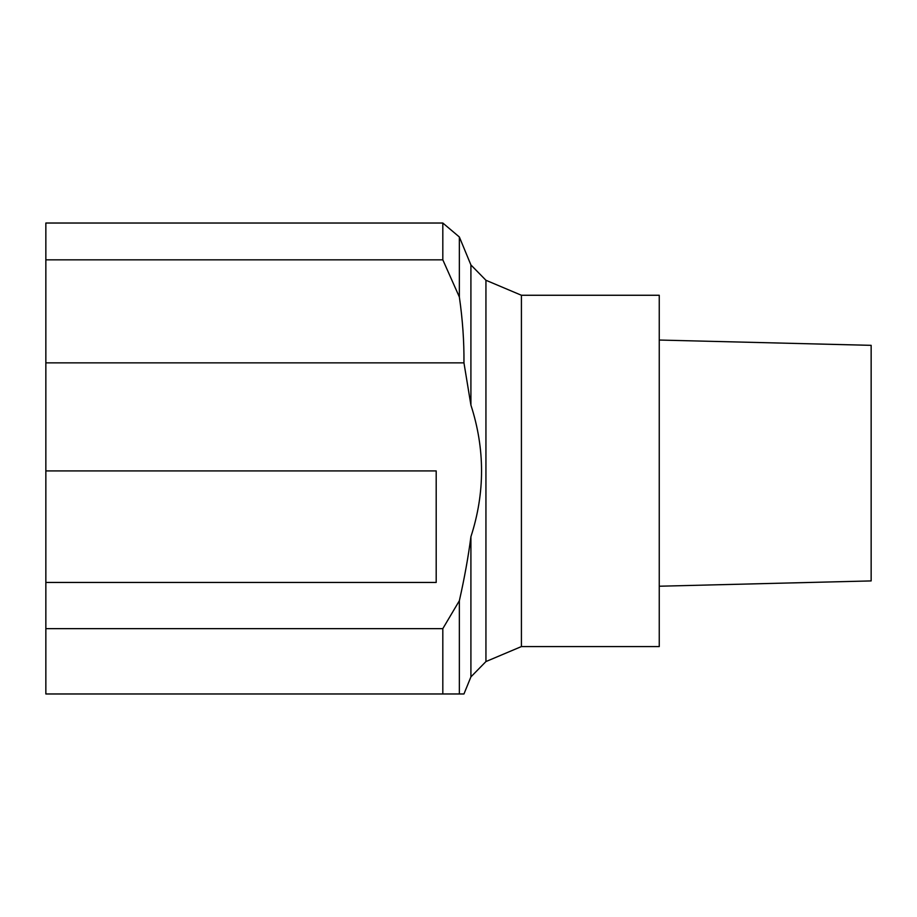 <?xml version="1.0" encoding="UTF-8"?>
<svg xmlns="http://www.w3.org/2000/svg" width="917" height="917" viewBox="0 0 917 917"><rect width="100%" height="100%" fill="white"/><g stroke="black" fill="none" stroke-linecap="round" stroke-linejoin="round"><path stroke-width="1.38" d="M871.15 345.342L871.15 580.919L871.15 345.342L659.254 340.047L871.15 345.342M521.418 295.263L521.418 646.565L659.254 646.565L659.254 295.263L521.418 295.263L485.941 280.27L470.914 264.944L459.36 236.987L442.819 223.026L45.85 223.026L45.85 362.857L463.956 362.857L470.914 405.096C485.093 448.975 485.093 492.853 470.914 536.732C468.323 556.676 464.472 578.008 459.36 600.727L442.819 628.638L45.85 628.638L45.85 693.974L463.956 693.974L470.914 676.884L470.914 536.732M45.85 628.638L45.85 362.857M45.85 470.914L436.194 470.914L436.194 582.444L45.85 582.444M442.819 223.026L442.819 259.832L459.36 296.993C462.627 319.632 464.162 341.582 463.956 362.857M442.819 259.832L45.85 259.832M442.819 628.638L442.819 693.974M485.941 280.27L485.941 661.558L470.914 676.884M470.914 264.944L470.914 405.096M459.36 600.727L459.36 693.974M459.36 236.987L459.36 296.993M871.15 580.919L659.254 586.227M521.418 646.565L485.941 661.558"/></g></svg>
